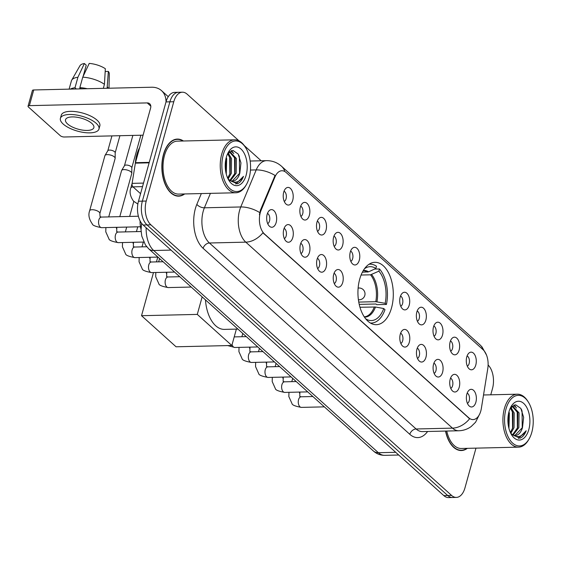 <?xml version="1.0" encoding="UTF-8"?>
<svg xmlns="http://www.w3.org/2000/svg" width="561" height="561" viewBox="0 0 561 561"><rect width="100%" height="100%" fill="white"/><g stroke="black" fill="none" stroke-linecap="round" stroke-linejoin="round"><path stroke-width="0.84" d="M391.543 307.828A31.192 17.672 88.7 0 0 374.895 262.317A31.192 17.672 88.7 0 0 359.699 279.175A31.192 17.672 88.7 0 0 376.34 324.686A31.192 17.672 88.7 0 0 391.543 307.828M450.132 341.944A8.829 5 -91.3 0 1 452.39 338.01A8.829 5 -91.3 0 1 458.148 339.882A8.829 5 -91.3 0 1 459.143 350.057A8.829 5 -91.3 0 1 452.762 354.089A8.829 5 -91.3 0 1 450.132 341.944M450.686 351.207A5.294 3.001 88.7 0 0 452.496 348.542A5.294 3.001 88.7 0 0 450.448 340.976M433.492 326.972A8.829 5 -91.3 0 1 435.75 323.031A8.829 5 -91.3 0 1 441.507 324.903A8.829 5 -91.3 0 1 442.503 335.078A8.829 5 -91.3 0 1 436.121 339.11A8.829 5 -91.3 0 1 433.492 326.972M434.046 336.235A5.294 3.001 88.7 0 0 435.855 333.571A5.294 3.001 88.7 0 0 433.807 326.004M416.851 311.993A8.829 5 -91.3 0 1 419.109 308.052A8.829 5 -91.3 0 1 424.866 309.931A8.829 5 -91.3 0 1 425.862 320.1A8.829 5 -91.3 0 1 419.481 324.139A8.829 5 -91.3 0 1 416.851 311.993M417.398 321.257A5.294 3.001 88.7 0 0 419.207 318.592A5.294 3.001 88.7 0 0 417.167 311.025M400.203 297.014A8.829 5 -91.3 0 1 402.468 293.08A8.829 5 -91.3 0 1 408.219 294.953A8.829 5 -91.3 0 1 409.221 305.128A8.829 5 -91.3 0 1 402.84 309.16A8.829 5 -91.3 0 1 400.203 297.014M400.757 306.278A5.294 3.001 88.7 0 0 402.567 303.613A5.294 3.001 88.7 0 0 400.519 296.047M350.281 252.085A8.829 5 -91.3 0 1 352.539 248.151A8.829 5 -91.3 0 1 358.297 250.024A8.829 5 -91.3 0 1 359.292 260.199A8.829 5 -91.3 0 1 352.911 264.231A8.829 5 -91.3 0 1 350.281 252.085M350.828 261.349A5.294 3.001 88.7 0 0 352.638 258.684A5.294 3.001 88.7 0 0 350.59 251.118M333.634 237.114A8.829 5 -91.3 0 1 335.892 233.173A8.829 5 -91.3 0 1 341.649 235.045A8.829 5 -91.3 0 1 342.652 245.22A8.829 5 -91.3 0 1 336.27 249.252A8.829 5 -91.3 0 1 333.634 237.114M334.188 246.377A5.294 3.001 88.7 0 0 335.997 243.712A5.294 3.001 88.7 0 0 333.949 236.146M316.993 222.135A8.829 5 -91.3 0 1 319.251 218.194A8.829 5 -91.3 0 1 325.008 220.073A8.829 5 -91.3 0 1 326.004 230.241A8.829 5 -91.3 0 1 319.623 234.281A8.829 5 -91.3 0 1 316.993 222.135M317.547 231.398A5.294 3.001 88.7 0 0 319.356 228.734A5.294 3.001 88.7 0 0 317.309 221.167M300.352 207.156A8.829 5 -91.3 0 1 302.61 203.222A8.829 5 -91.3 0 1 308.368 205.095A8.829 5 -91.3 0 1 309.363 215.27A8.829 5 -91.3 0 1 302.982 219.302A8.829 5 -91.3 0 1 300.352 207.156M300.899 216.42A5.294 3.001 88.7 0 0 302.709 213.755A5.294 3.001 88.7 0 0 300.668 206.189M283.712 192.185A8.829 5 -91.3 0 1 285.97 188.244A8.829 5 -91.3 0 1 291.72 190.116A8.829 5 -91.3 0 1 292.723 200.291A8.829 5 -91.3 0 1 286.341 204.323A8.829 5 -91.3 0 1 283.712 192.185M284.259 201.448A5.294 3.001 88.7 0 0 286.068 198.783A5.294 3.001 88.7 0 0 284.02 191.217M466.78 356.922A8.829 5 -91.3 0 1 469.038 352.981A8.829 5 -91.3 0 1 474.795 354.861A8.829 5 -91.3 0 1 475.791 365.029A8.829 5 -91.3 0 1 469.41 369.068A8.829 5 -91.3 0 1 466.78 356.922M467.327 366.186A5.294 3.001 88.7 0 0 469.136 363.521A5.294 3.001 88.7 0 0 467.089 355.955M450.224 379.124A8.829 5 -91.3 0 1 452.482 375.183A8.829 5 -91.3 0 1 458.239 377.055A8.829 5 -91.3 0 1 459.235 387.23A8.829 5 -91.3 0 1 452.853 391.262A8.829 5 -91.3 0 1 450.224 379.124M450.771 388.387A5.294 3.001 88.7 0 0 452.587 385.723A5.294 3.001 88.7 0 0 450.539 378.156M433.583 364.145A8.829 5 -91.3 0 1 435.841 360.204A8.829 5 -91.3 0 1 441.598 362.083A8.829 5 -91.3 0 1 442.594 372.259A8.829 5 -91.3 0 1 436.213 376.291A8.829 5 -91.3 0 1 433.583 364.145M434.13 373.409A5.294 3.001 88.7 0 0 435.939 370.744A5.294 3.001 88.7 0 0 433.891 363.177M416.935 349.166A8.829 5 -91.3 0 1 419.193 345.232A8.829 5 -91.3 0 1 424.95 347.105A8.829 5 -91.3 0 1 425.946 357.28A8.829 5 -91.3 0 1 419.572 361.312A8.829 5 -91.3 0 1 416.935 349.166M417.489 358.437A5.294 3.001 88.7 0 0 419.298 355.772A5.294 3.001 88.7 0 0 417.251 348.206M400.295 334.195A8.829 5 -91.3 0 1 402.553 330.254A8.829 5 -91.3 0 1 408.31 332.126A8.829 5 -91.3 0 1 409.306 342.301A8.829 5 -91.3 0 1 402.924 346.333A8.829 5 -91.3 0 1 400.295 334.195M400.849 343.458A5.294 3.001 88.7 0 0 402.658 340.793A5.294 3.001 88.7 0 0 400.61 333.227M333.725 274.287A8.829 5 -91.3 0 1 335.983 270.346A8.829 5 -91.3 0 1 341.74 272.225A8.829 5 -91.3 0 1 342.736 282.4A8.829 5 -91.3 0 1 336.355 286.433A8.829 5 -91.3 0 1 333.725 274.287M334.279 283.55A5.294 3.001 88.7 0 0 336.088 280.886A5.294 3.001 88.7 0 0 334.04 273.319M317.084 259.308A8.829 5 -91.3 0 1 319.342 255.374A8.829 5 -91.3 0 1 325.1 257.247A8.829 5 -91.3 0 1 326.095 267.422A8.829 5 -91.3 0 1 319.714 271.454A8.829 5 -91.3 0 1 317.084 259.308M317.631 268.579A5.294 3.001 88.7 0 0 319.44 265.914A5.294 3.001 88.7 0 0 317.393 258.348M300.437 244.337A8.829 5 -91.3 0 1 302.695 240.396A8.829 5 -91.3 0 1 308.452 242.268A8.829 5 -91.3 0 1 309.455 252.443A8.829 5 -91.3 0 1 303.073 256.475A8.829 5 -91.3 0 1 300.437 244.337M300.991 253.6A5.294 3.001 88.7 0 0 302.8 250.935A5.294 3.001 88.7 0 0 300.752 243.369M283.796 229.358A8.829 5 -91.3 0 1 286.054 225.417A8.829 5 -91.3 0 1 291.811 227.296A8.829 5 -91.3 0 1 292.807 237.471A8.829 5 -91.3 0 1 286.426 241.503A8.829 5 -91.3 0 1 283.796 229.358M284.35 238.621A5.294 3.001 88.7 0 0 286.159 235.957A5.294 3.001 88.7 0 0 284.111 228.39M267.155 214.379A8.829 5 -91.3 0 1 269.413 210.445A8.829 5 -91.3 0 1 275.171 212.317A8.829 5 -91.3 0 1 276.166 222.493A8.829 5 -91.3 0 1 269.785 226.525A8.829 5 -91.3 0 1 267.155 214.379M267.702 223.65A5.294 3.001 88.7 0 0 269.511 220.985A5.294 3.001 88.7 0 0 267.471 213.418M466.864 394.095A8.829 5 -91.3 0 1 469.122 390.161A8.829 5 -91.3 0 1 474.879 392.034A8.829 5 -91.3 0 1 475.875 402.209A8.829 5 -91.3 0 1 469.494 406.241A8.829 5 -91.3 0 1 466.864 394.095M467.418 403.366A5.294 3.001 88.7 0 0 469.227 400.701A5.294 3.001 88.7 0 0 467.18 393.135M481.352 408.45A15.89 9.004 -91.3 0 1 480.791 411.01A15.89 9.004 -91.3 0 1 473.049 419.593A15.89 9.004 -91.3 0 1 468.772 417.819L264.49 233.993A15.89 9.004 -91.3 0 1 261.096 210.249L274.953 176.996A15.89 9.004 -91.3 0 1 281.895 170.747A15.89 9.004 -91.3 0 1 286.173 172.522L483.035 349.671A15.89 9.004 -91.3 0 1 487.79 368.521L481.352 408.45M141.035 229.386A17.657 10 -91.3 0 1 140.103 220.887M183.44 141A28.548 16.171 88.7 0 0 177.367 139.079A28.548 16.171 88.7 0 0 163.454 154.506A28.548 16.171 88.7 0 0 178.686 196.154A28.548 16.171 88.7 0 0 184.667 193.952M175.81 139.409A28.548 16.171 88.7 0 0 175.432 139.331M479.627 414.088L475.581 422.216L471.177 426.528C467.509 429.207 463.393 430.617 458.821 430.764A23.541 13.338 -91.3 0 1 452.475 428.134A20.603 14.979 -48 0 0 469.62 418.758L262.941 232.766A20.603 14.979 132 0 1 245.795 242.149A23.541 13.338 -91.3 0 1 239.575 210.431A23.541 13.338 -91.3 0 1 240.767 206.96L256.202 169.913A23.541 13.338 -91.3 0 1 266.482 160.656L250.157 161.035M239 140.846L187.136 94.171A17.657 10 88.7 0 0 182.374 92.2L174.618 92.376A17.657 10 88.7 0 0 166.014 101.92L138.476 201.231L142.354 201.14A17.657 10 88.7 0 0 147.017 224.933L447.727 495.531A17.657 10 88.7 0 0 452.482 497.502A17.657 10 88.7 0 1 447.727 495.531L147.017 224.933A17.657 10 88.7 0 1 142.354 201.14L169.892 101.829L142.354 201.14L146.232 201.048A17.657 10 88.7 0 0 150.895 224.842L451.605 495.44A17.657 10 88.7 0 0 456.359 497.411A17.657 10 88.7 0 0 464.964 487.874L475.98 448.134M178.496 92.292A17.657 10 88.7 0 0 169.892 101.829A17.657 10 88.7 0 1 178.496 92.292M259.413 214.765L260.395 210.263L275.058 175.46A20.603 10.477 -157.4 0 0 256.202 169.913L250.451 170.046M445.518 431.072A28.548 16.171 88.7 0 0 461.373 450.532A28.548 16.171 88.7 0 0 467.355 448.337M490.77 394.811L492.502 388.563A17.657 10 88.7 0 0 488.119 365.029M261.153 160.776L244.287 145.601M182.374 92.2A17.657 10 88.7 0 0 173.77 101.737L146.232 201.048M176.743 195.992A28.548 16.171 88.7 0 0 177.115 195.894M459.424 450.371A28.548 16.171 88.7 0 0 459.803 450.28M138.476 201.231A17.657 10 88.7 0 0 143.139 225.017L443.842 495.622A17.657 10 88.7 0 0 448.604 497.593L456.359 497.411M505.98 409.025A25.308 14.334 88.7 0 0 510.671 440.967A25.308 14.334 88.7 0 0 529.177 438.8A25.308 14.334 88.7 0 0 531.814 432.272A25.308 14.334 88.7 0 0 528.322 402.041A25.308 14.334 88.7 0 0 505.98 409.025M528.322 402.041L527.789 401.199A26.486 15 88.7 0 0 517.319 394.194A26.486 15 88.7 0 0 504.409 408.506A26.486 15 88.7 0 0 518.546 447.152A26.486 15 88.7 0 0 528.679 439.663L529.177 438.8M446.752 431.044A26.486 15 88.7 0 0 461.324 448.477L518.546 447.152M445.693 431.072A28.253 16.003 88.7 0 0 461.366 450.238A28.253 16.003 88.7 0 0 466.892 448.344M508.939 411.907L509.36 413.092L508.946 428.45M508.434 414.102L508.434 426.171M510.812 407.356L514.213 412.98L514.023 427.692L510.812 433.316M510.321 408.064L512.999 413.008L512.81 427.72L510.356 432.468M511.997 406.136L512.607 406.08L519.058 412.868L518.869 427.58L513.189 435.006M512.004 406.136L517.845 412.896L517.656 427.608L512.6 434.712M511.246 434.228L519.97 438.204C522.614 437.159 524.682 434.67 526.183 430.743C521.793 437.271 516.856 438.288 511.373 433.807A14.712 8.331 88.7 0 0 515.335 435.448A14.712 8.331 88.7 0 0 522.508 427.496L514.935 435.441M511.373 433.807L510.706 433.218M528.813 429.572A19.425 11.003 88.7 0 0 525.236 405.091A19.425 11.003 88.7 0 0 511.057 406.641A19.425 11.003 88.7 0 0 508.988 411.725A19.425 11.003 88.7 0 0 511.716 435.006A19.425 11.003 88.7 0 0 528.813 429.572M522.508 427.496L523.644 417.286L520.839 408.408L515.622 404.783L510.405 407.896M526.183 430.743L518.455 438.464M521.407 409.369L522.067 411.115L522.249 428.232M513.764 405.091L515.18 406.879M517.214 411.213L517.396 428.345M512.368 411.325L512.551 428.457M508.343 414.642L508.357 425.722M514.234 404.944L516.471 408.022M511.022 407.104L511.618 408.135M362.357 272.232L368.598 271.84L375.863 268.467A26.956 15.266 88.7 0 0 365.288 268.2A26.956 15.266 88.7 0 0 364.468 268.768M374.552 269.077L379.481 268.964A29.424 16.669 88.7 0 1 386.438 304.448L385.169 303.312A26.956 15.266 88.7 0 0 378.871 271.173L370.505 274.82L361.088 275.037M358.76 302.077L375.772 301.685L385.169 303.312M205.473 299.883A32.37 18.338 88.7 0 0 224.442 329.384L237.906 329.076M386.438 304.448L376.74 304.672L375.982 303.999L359.229 304.385M375.863 268.467L376.48 266.258A29.424 16.669 88.7 0 0 370.085 264.196A29.424 16.669 88.7 0 0 368.977 264.287M378.871 271.173L379.481 268.964M370.337 322.996A29.424 16.669 88.7 0 0 371.452 323.038A29.424 16.669 88.7 0 0 384.986 309.679L383.717 308.536L375.491 307.014L359.973 307.246M365.667 318.781L365.674 318.76A26.956 15.266 88.7 0 0 366.466 319.258A26.956 15.266 88.7 0 0 383.717 308.536M141.526 315.696L197.29 314.405L231.833 345.492L176.07 346.789L141.526 315.696L153.49 272.555M156.449 261.896L157.774 257.099M197.29 314.405L202.149 296.888M236.377 329.111L231.833 345.492M108.729 216.911L121.569 170.621A5.294 2.055 15.5 0 1 121.653 170.418A5.294 2.055 15.5 0 1 123.967 169.604A5.294 2.055 15.5 0 1 131.036 171.932A5.294 2.055 15.5 0 1 131.807 173.237A5.294 2.055 15.5 0 1 131.779 173.447L119.795 216.658M124.437 165.783A3.829 1.487 15.5 0 1 124.5 165.642A3.829 1.487 15.5 0 1 126.169 165.053A3.829 1.487 15.5 0 1 131.274 166.736A3.829 1.487 15.5 0 1 131.828 167.676A3.829 1.487 15.5 0 1 131.807 167.83M101.674 227.675C95.559 226.56 92.432 225.291 92.284 223.867C89.003 219.176 88.126 214.8 89.648 210.733L104.928 155.642A5.294 2.055 15.5 0 1 105.012 155.439A5.294 2.055 15.5 0 1 107.326 154.626A5.294 2.055 15.5 0 1 114.395 156.954A5.294 2.055 15.5 0 1 115.166 158.258A5.294 2.055 15.5 0 1 115.138 158.475L99.858 213.566L100.061 216.679L101.429 217.079A5.294 3.001 -91.3 0 0 98.848 219.947A5.294 3.001 -91.3 0 0 100.082 226.917A5.294 3.001 -91.3 0 0 101.674 227.675L140.481 226.77M107.796 150.811A3.829 1.487 15.5 0 1 107.859 150.664A3.829 1.487 15.5 0 1 109.528 150.075A3.829 1.487 15.5 0 1 114.633 151.758A3.829 1.487 15.5 0 1 115.187 152.697A3.829 1.487 15.5 0 1 115.166 152.851M142.522 186.631L132.978 186.855L140.566 193.678M173.77 101.737L166.014 101.92A23.541 17.118 -48 0 0 161.519 90.637A23.541 17.118 -48 0 0 151.568 87.228L33.73 89.963L29.382 105.643L147.22 102.908A5.883 4.278 132 0 1 149.703 103.764A5.883 4.278 132 0 1 150.614 108.028L135.46 162.676L149.254 162.36M29.382 105.643A2.945 1.143 -164.5 0 0 28.05 106.204L32.398 90.524A2.945 1.143 15.5 0 1 33.73 89.963M28.05 106.204A2.945 1.143 -164.5 0 0 28.464 107.046L60.308 135.706A2.945 1.143 -164.5 0 0 64.234 136.996L143.09 135.173M132.978 186.855A2.945 1.669 -91.3 0 1 132.101 183.363L135.355 163.153A2.945 1.669 -91.3 0 1 135.46 162.676M67.565 123.953A14.712 5.708 -164.5 0 0 82.853 130.159A14.712 5.708 -164.5 0 0 93.869 127.606A14.712 5.708 -164.5 0 0 91.808 123.392A14.712 5.708 -164.5 0 0 76.527 117.193A14.712 5.708 -164.5 0 0 65.511 119.738A14.712 5.708 -164.5 0 0 67.565 123.953M107.102 88.259L108.35 71.422L105.363 71.492L105.138 72.313M82.404 88.834A17.068 6.627 -164.5 0 0 81.072 88.715L79.851 87.621L82.748 77.166L89.234 63.407A15.301 5.94 -164.5 0 1 105.342 68.723L104.437 84.325L103.322 88.35M83.133 76.352L86.233 65.181L84.381 63.519L77.902 77.278L74.999 87.733L76.177 88.975M76.219 88.827A17.068 6.627 -164.5 0 0 75.202 89.003M98.967 129.023L99.837 125.888A20.014 7.77 -164.5 0 0 97.046 120.159A20.014 7.77 -164.5 0 0 76.254 111.723A20.014 7.77 -164.5 0 0 61.275 115.187L60.406 118.329A20.014 7.77 -164.5 0 0 63.204 124.058A20.014 7.77 -164.5 0 0 83.989 132.487A20.014 7.77 -164.5 0 0 98.967 129.023A20.014 7.77 -164.5 0 0 96.176 123.294A20.014 7.77 -164.5 0 0 75.384 114.858A20.014 7.77 -164.5 0 0 60.406 118.329M87.243 88.722A19.425 7.538 -164.5 0 0 79.851 87.621M74.999 87.733A19.425 7.538 -164.5 0 0 70.363 89.115M108.294 88.231A19.425 7.538 -164.5 0 0 107.446 87.025M104.437 84.325A19.425 7.538 -164.5 0 0 82.748 77.166M77.902 77.278A19.425 7.538 -164.5 0 0 71.696 80.16A19.425 7.538 -164.5 0 0 71.408 80.847L69.108 89.143M108.995 88.217L109.304 73.87A15.301 5.94 -164.5 0 0 108.35 71.422M84.381 63.519A15.301 5.94 -164.5 0 0 79.957 65.728L71.696 80.16M85.202 71.962L84.346 71.983M79.655 88.897L79.978 87.733M223.299 154.64A25.308 14.334 88.7 0 0 227.99 186.582A25.308 14.334 88.7 0 0 246.489 184.415A25.308 14.334 88.7 0 0 249.133 177.893A25.308 14.334 88.7 0 0 245.641 147.662A25.308 14.334 88.7 0 0 223.299 154.64M245.641 147.662L245.108 146.821A26.486 15 88.7 0 0 234.631 139.808A26.486 15 88.7 0 0 221.728 154.128A26.486 15 88.7 0 0 235.858 192.767A26.486 15 88.7 0 0 245.999 185.284L246.489 184.415M234.631 139.808L177.409 141.141A26.486 15 88.7 0 0 164.506 155.453A26.486 15 88.7 0 0 178.636 194.092L235.858 192.767M182.977 141.007A28.253 16.003 88.7 0 0 177.374 139.373A28.253 16.003 88.7 0 0 163.609 154.64A28.253 16.003 88.7 0 0 178.679 195.859A28.253 16.003 88.7 0 0 184.204 193.966M139.661 147.536A29.424 16.669 88.7 0 0 136.821 154.703A29.424 16.669 88.7 0 0 135.32 163.384M226.251 157.529L226.679 158.714L226.265 174.064M225.753 159.724L225.753 171.785M228.131 152.971L231.525 158.602L231.335 173.314L228.131 178.931M227.64 153.686L230.319 158.63L230.122 173.342L227.675 178.089M229.919 180.326L234.975 173.23L235.164 158.511L229.323 151.758L229.926 151.694L236.377 158.483L236.188 173.202L230.501 180.621M228.565 179.843L237.289 183.819C239.933 182.774 242.001 180.291 243.495 176.357C239.112 182.886 234.175 183.91 228.692 179.422A14.712 8.331 88.7 0 0 232.654 181.07A14.712 8.331 88.7 0 0 239.82 173.118L232.254 181.063M228.692 179.422L228.025 178.833M246.132 175.186A19.425 11.003 88.7 0 0 242.555 150.713A19.425 11.003 88.7 0 0 228.376 152.262A19.425 11.003 88.7 0 0 226.3 157.346A19.425 11.003 88.7 0 0 229.035 180.621A19.425 11.003 88.7 0 0 246.132 175.186M239.82 173.118L240.957 162.907L238.159 154.023L232.941 150.404L227.717 153.511M243.495 176.357L235.767 184.078M238.727 154.983L239.386 156.729L239.561 173.847M231.076 150.713L232.499 152.501M234.533 156.835L234.715 173.959M229.68 156.947L229.863 174.071M225.655 160.264L225.676 171.343M231.546 150.558L233.783 153.637M228.334 152.725L228.937 153.749M274.953 176.996L274.252 177.01M261.096 210.249L260.395 210.263M264.49 233.993L264.014 234.007M468.772 417.819L468.295 417.833M427.601 431.486A29.424 16.669 -91.3 0 1 409.81 434.319L203.124 248.334A5.883 4.278 132 0 1 209.428 242.99L416.108 428.983A23.541 13.338 88.7 0 0 422.447 431.605L458.821 430.764M203.124 248.334A29.424 16.669 -91.3 0 1 195.354 208.678A29.424 16.669 -91.3 0 1 196.841 204.344L201.336 193.566M259.722 212.57A20.603 10.477 -157.4 0 0 240.767 206.96L204.393 207.801A23.541 13.338 88.7 0 0 203.208 211.273A23.541 13.338 88.7 0 0 209.428 242.99L245.795 242.149L452.475 428.134L416.108 428.983A5.883 4.278 132 0 0 409.81 434.319M284.834 171.54A20.603 14.979 -48 0 0 281.531 166.266C277.267 162.494 272.253 160.621 266.482 160.656M281.531 166.266L479.95 344.819A20.603 14.979 132 0 1 483.147 349.776M150.895 224.842L143.139 225.017M451.605 495.44L443.842 495.622M210.417 193.356L204.393 207.801A5.883 2.994 22.6 0 1 196.841 204.344M146.155 227.738A23.541 13.338 88.7 0 0 153.679 250.508L378.387 452.713A23.541 13.338 88.7 0 0 384.734 455.343C380.442 455.364 376.669 453.919 373.416 451.009L148.707 248.804A11.774 8.555 132 0 0 153.679 250.508L171.014 250.101M395.715 452.313L378.387 452.713A11.774 8.555 132 0 1 373.416 451.009M367.504 272.113A23.071 13.064 88.7 0 0 363.191 270.725M375.772 301.685A23.071 13.064 88.7 0 0 370.505 274.82M368.598 271.84A23.345 13.226 88.7 0 0 363.353 270.451M376.936 301.79A23.345 13.226 88.7 0 0 371.599 274.546M364.433 317.098A23.345 13.226 88.7 0 0 375.491 307.014M364.257 316.832A23.071 13.064 88.7 0 0 374.32 306.909M358.121 288.228A5.883 3.331 -91.3 0 1 358.998 288.003L358.135 288.017M358.409 299.791L359.264 299.77A5.883 3.331 -91.3 0 1 358.381 299.581M324.349 406.858L301.383 407.391A5.294 3.001 -91.3 0 1 299.791 406.634A5.294 3.001 -91.3 0 1 298.557 399.663A5.294 3.001 -91.3 0 1 301.138 396.795L299.77 396.396L299.904 392.062M299.139 392.076A5.294 2.055 15.5 0 1 299.567 393.282M307.709 391.88L284.743 392.412A5.294 3.001 -91.3 0 1 283.151 391.662A5.294 3.001 -91.3 0 1 281.917 384.685A5.294 3.001 -91.3 0 1 284.497 381.824L283.13 381.417L283.263 377.083M282.499 377.104A5.294 2.055 15.5 0 1 282.926 378.303M291.061 376.908L268.102 377.434A5.294 3.001 -91.3 0 1 266.51 376.683A5.294 3.001 -91.3 0 1 265.276 369.706A5.294 3.001 -91.3 0 1 267.856 366.845L266.489 366.438L266.622 362.111M265.858 362.125A5.294 2.055 15.5 0 1 266.286 363.325M274.42 361.929L251.461 362.462A5.294 3.001 -91.3 0 1 249.862 361.705A5.294 3.001 -91.3 0 1 248.635 354.734A5.294 3.001 -91.3 0 1 251.216 351.866L249.841 351.466L249.982 347.133M249.217 347.147A5.294 2.055 15.5 0 1 249.638 348.353M257.78 346.95L234.814 347.483A5.294 3.001 -91.3 0 1 233.222 346.733A5.294 3.001 -91.3 0 1 232.072 344.643M234.21 336.937A5.294 3.001 -91.3 0 1 234.568 336.895L234.225 336.88M191.21 287.05L168.244 287.576A5.294 3.001 -91.3 0 1 166.652 286.825A5.294 3.001 -91.3 0 1 165.418 279.848A5.294 3.001 -91.3 0 1 167.998 276.987L166.631 276.58L166.764 272.253M166 272.267A5.294 2.055 15.5 0 1 166.428 273.466M174.562 272.071L151.603 272.604A5.294 3.001 -91.3 0 1 150.011 271.847A5.294 3.001 -91.3 0 1 148.777 264.876A5.294 3.001 -91.3 0 1 151.358 262.008L149.99 261.608L150.124 257.275M149.359 257.289A5.294 2.055 15.5 0 1 149.787 258.495M157.922 257.092L134.963 257.625A5.294 3.001 -91.3 0 1 133.364 256.875A5.294 3.001 -91.3 0 1 132.137 249.897A5.294 3.001 -91.3 0 1 134.717 247.036L133.343 246.63L133.483 242.296M132.719 242.317A5.294 2.055 15.5 0 1 133.146 243.516M143.784 242.057L118.315 242.647A5.294 3.001 -91.3 0 1 116.723 241.896A5.294 3.001 -91.3 0 1 115.489 234.919A5.294 3.001 -91.3 0 1 118.069 232.058L116.702 231.651L116.835 227.324M116.071 227.338A5.294 2.055 15.5 0 1 116.499 228.537M89.648 210.733A5.294 2.055 15.5 0 1 93.617 209.814A5.294 2.055 15.5 0 1 99.115 212.044A5.294 2.055 15.5 0 1 99.276 212.198A5.294 2.055 15.5 0 1 99.858 213.566M132.08 183.475L130.839 187.963A5.294 2.055 15.5 0 1 133.083 186.953M147.22 102.908L150.811 106.148M149.121 162.83L135.355 163.153M132.101 183.363L143.504 183.096M479.95 344.819L482.039 346.964L486.513 355.078M384.734 455.343L398.724 455.02M141.596 223.32L141.042 229.961L141.765 236.069L145.432 244.982L148.707 248.804M459.052 450.294L461.366 450.238M512.06 406.087L512.614 406.08M483.526 394.979L517.319 394.194M369.075 264.217L370.085 264.196M370.442 323.059L371.452 323.038M359.264 299.77A5.883 5.883 0 0 0 363.065 289.511A5.883 5.883 0 0 0 358.998 288.003M301.383 407.391C295.268 406.276 292.141 405.007 291.993 403.583L288.845 396.564L288.95 392.314M291.797 381.655L292.709 378.38M312.87 396.529L301.138 396.795M284.743 392.412C278.628 391.298 275.5 390.028 275.353 388.612L272.204 381.585L272.309 377.336M275.156 366.677L276.061 363.409M296.229 381.55L284.497 381.824M268.102 377.434C261.987 376.326 258.852 375.057 258.712 373.633L255.557 366.606L255.669 362.364M258.516 351.698L259.42 348.43M279.581 366.571L267.856 366.845M251.461 362.462C245.346 361.347 242.212 360.078 242.064 358.654L238.916 351.635L239.021 347.385M241.875 336.726L242.78 333.451M262.941 351.6L251.216 351.866M246.3 336.621L234.568 336.895M227.717 345.59L234.814 347.483M168.244 287.576C162.129 286.468 159.001 285.198 158.854 283.775L155.706 276.748L155.811 272.506M158.658 261.84L159.562 258.572M179.73 276.713L167.998 276.987M151.603 272.604C145.488 271.489 142.354 270.22 142.214 268.796L139.058 261.777L139.17 257.527M142.017 246.868L143.35 242.072M163.083 261.742L151.358 262.008M134.963 257.625C128.848 256.51 125.713 255.241 125.566 253.824L122.417 246.798L122.522 242.548M125.376 231.889L126.702 227.093M129.661 216.427L133.813 201.455M146.751 246.756L134.717 247.036M136.435 231.63L137.768 226.833M118.315 242.647C112.2 241.539 109.072 240.269 108.925 238.846L105.777 231.819L105.882 227.577M131.828 167.676L131.807 173.237M132.859 135.411L124.458 165.712M141.12 231.525L118.069 232.058M124.5 165.642L121.653 170.418M140.853 135.222L131.828 167.753M115.187 152.697L115.166 158.258M111.934 135.895L107.817 150.734M138.385 216.223L101.429 217.079M107.859 150.664L105.012 155.439M119.921 135.706L115.187 152.781M130.839 187.963C129.311 192.002 130.187 196.385 133.469 201.097L137.859 204.064M161.519 90.637L168.258 96.702M176.364 195.915L178.679 195.859M229.379 151.708L229.926 151.694M175.06 139.423L177.374 139.373"/></g></svg>
